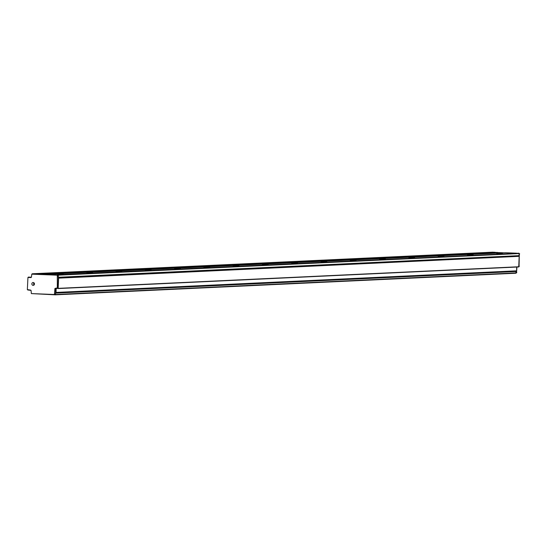<?xml version="1.0" encoding="UTF-8"?>
<svg xmlns="http://www.w3.org/2000/svg" width="547" height="547" viewBox="0 0 547 547"><rect width="100%" height="100%" fill="white"/><g stroke="black" fill="none" stroke-linecap="round" stroke-linejoin="round"><path stroke-width="0.82" d="M504.054 252.823L497.469 252.564L36.902 274.163L58.372 274.813L58.05 287.859L57.045 288.221M516.559 253.186L505.654 252.748L45.086 274.355M31.924 274.156L32.225 273.773L492.785 252.167L497.469 252.564M58.679 275.168L519.24 253.569L518.932 253.206L56.799 274.751M519.24 253.569L518.857 256.331L58.297 277.767M497.469 252.42L36.902 274.163M494.823 252.317L36.902 274.026M34.263 273.917L492.813 252.167M31.377 277.206L28.362 277.09L28.061 277.479M28.642 277.452L30.892 277.589M31.056 277.541L27.959 277.486M32.505 274.136L57.312 275.182L57.319 287.893L54.912 288.488L54.447 294.512L55.206 294.477L54.495 294.512M57.312 275.182L31.822 274.163M58.044 275.148L58.303 277.589M63.261 273.999L57.339 273.979L63.261 273.999M92.539 272.625L86.617 272.604L92.539 272.625M121.817 271.25L115.896 271.23L121.817 271.25M151.095 269.876L145.174 269.856L151.095 269.876M180.373 268.502L174.452 268.481L180.373 268.502M209.658 267.127L203.737 267.107L209.658 267.127M238.936 265.753L233.015 265.739L238.936 265.753M268.215 264.386L262.293 264.365L268.215 264.386M297.493 263.011L291.572 262.991L297.493 263.011M326.771 261.637L320.85 261.616L326.771 261.637M356.056 260.263L350.128 260.242L356.056 260.263M385.334 258.888L379.413 258.868L385.334 258.888M414.612 257.514L408.691 257.493L414.612 257.514M443.891 256.14L437.969 256.126L443.891 256.14M473.169 254.772L467.247 254.752L473.169 254.772M502.447 253.398L496.526 253.377L502.447 253.398M519.342 253.507L519.048 266.553M494.83 252.249L34.263 273.849M30.796 277.596A0.697 0.629 87.3 0 0 31.439 276.926L31.801 274.163M54.447 294.512L31.35 293.589L31.104 290.806A0.697 0.629 87.3 0 0 30.488 290.088L27.35 289.609L27.938 277.486M518.987 256.338L58.604 278.156L518.857 256.331M519.171 256.55L518.741 266.95L56.143 288.474L56.047 292.426L55.206 294.477M516.71 267.045L516.614 270.827L515.965 271.497L55.527 293.089L55.384 294.833L31.452 293.595M516.936 267.039L516.505 272.844M55.384 294.833L515.951 273.226L515.965 271.497M515.951 273.226L55.411 294.833M55.534 292.966L55.78 288.173M58.604 278.156L58.173 288.556L518.741 266.95M34.283 284.672A1.436 1.299 87.3 0 1 32.047 284.679A1.436 1.299 87.3 0 1 33.093 282.505A1.436 1.299 87.3 0 1 34.283 284.672M30.988 290.389L27.76 289.978M516.614 270.827L56.047 292.426M516.286 271.51L55.719 293.11M34.085 284.96A1.436 1.299 87.3 0 1 33.989 282.84M518.932 253.206L58.372 274.813M519.192 255.647L58.625 277.254M58.351 277.582L518.871 255.982M519.233 253.89L519.65 253.87M518.932 266.239L519.349 266.218M58.05 287.859L57.319 287.893M58.351 275.503L57.62 275.538M518.918 266.751L58.351 288.351M516.259 272.529L516.799 272.509M516.252 272.891L55.685 294.498M55.507 294.142L54.768 294.177M55.644 288.454L54.912 288.488M58.324 277.589L518.891 255.982M57.018 288.221L57.75 288.187"/></g></svg>
